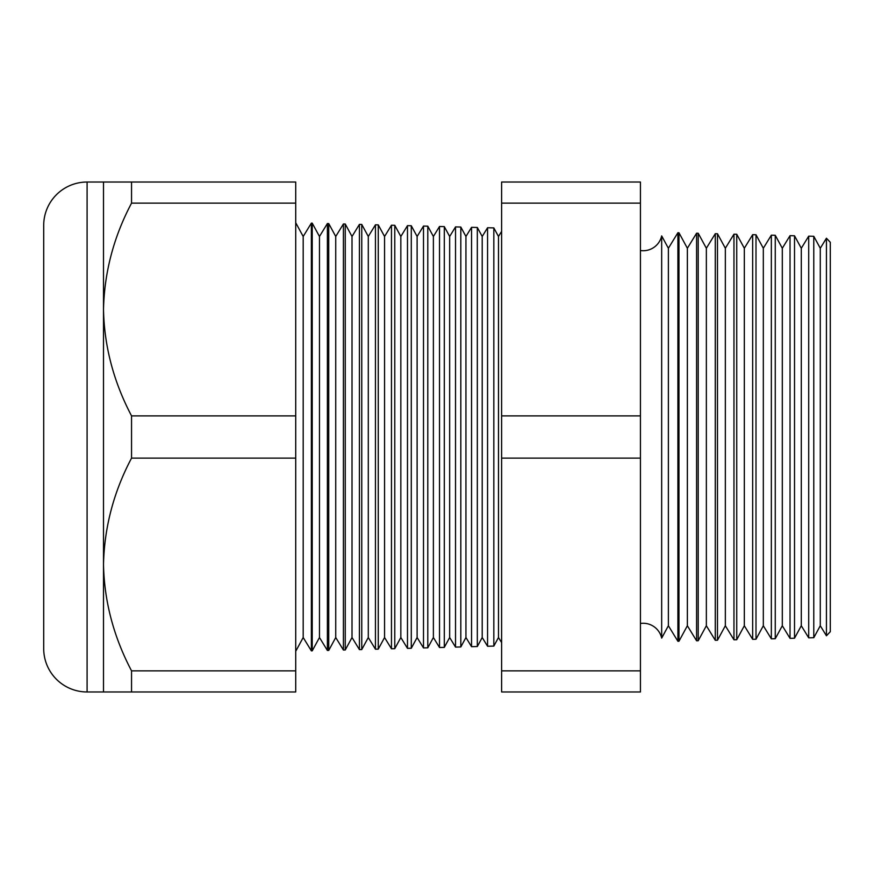 <?xml version="1.0" encoding="UTF-8"?>
<svg xmlns="http://www.w3.org/2000/svg" width="874" height="874" viewBox="0 0 874 874"><rect width="100%" height="100%" fill="white"/><g stroke="black" fill="none" stroke-linecap="round" stroke-linejoin="round"><path stroke-width="1.31" d="M826.433 635.78L826.433 238.22L830.3 242.295L830.3 631.705L826.433 635.78L820.282 625.74L820.282 248.26L813.781 236.286L813.781 637.714L808.712 637.845L801.294 625.74L801.294 248.26L794.521 235.783L794.521 638.217L790.03 638.337L782.306 625.74L782.306 248.26L775.26 235.281L775.26 638.719L771.338 638.828L763.319 625.74L763.319 248.26L755.999 234.767L755.999 639.233L752.656 639.32L744.331 625.74L744.331 248.26L736.738 234.265L736.738 639.735L733.963 639.801L725.344 625.74L725.344 248.26L717.478 233.762L717.478 640.238L715.282 640.292L706.356 625.74L706.356 248.26L698.217 233.26L698.217 640.74L696.589 640.784L687.368 625.74L687.368 248.26L678.956 232.757L678.956 641.243L677.907 641.276L668.381 625.74L668.381 248.26L661.673 235.893L661.673 638.107A18.988 18.988 0 0 0 640.434 623.457M661.673 235.893A18.988 18.988 0 0 1 640.434 250.543M820.282 248.26L826.433 238.22M820.282 625.74L813.781 637.714M808.712 637.845L808.712 236.155L801.294 248.26M801.294 625.74L794.521 638.217M790.03 638.337L790.03 235.663L782.306 248.26M782.306 625.74L775.26 638.719M771.338 638.828L771.338 235.172L763.319 248.26M763.319 625.74L755.999 639.233M752.656 639.32L752.656 234.68L744.331 248.26M744.331 625.74L736.738 639.735M733.963 639.801L733.963 234.199L725.344 248.26M725.344 625.74L717.478 640.238M715.282 640.292L715.282 233.708L706.356 248.26M706.356 625.74L698.217 640.74M696.589 640.784L696.589 233.216L687.368 248.26M687.368 625.74L678.956 641.243M677.907 641.276L677.907 232.724L668.381 248.26M668.381 625.74L661.673 638.107M501.61 231.392L498.486 236.483L498.486 637.517L501.61 642.609M498.486 236.483L493.832 227.906L493.832 646.094L487.561 646.257L487.561 227.743L482.208 236.483L482.208 637.517L487.561 646.257M498.486 637.517L493.832 646.094M482.208 236.483L477.324 227.469L477.324 646.531L471.545 646.673L471.545 227.327L465.94 236.483L465.94 637.517L471.545 646.673M482.208 637.517L477.324 646.531M465.94 236.483L460.817 227.043L460.817 646.957L455.529 647.099L455.529 226.901L449.662 236.483L449.662 637.517L455.529 647.099M465.94 637.517L460.817 646.957M449.662 236.483L444.298 226.606L444.298 647.394L439.513 647.514L439.513 226.486L433.384 236.483L433.384 637.517L439.513 647.514M449.662 637.517L444.298 647.394M433.384 236.483L427.79 226.18L427.79 647.82L423.497 647.94L423.497 226.06L417.117 236.483L417.117 637.517L423.497 647.94M433.384 637.517L427.79 647.82M417.117 236.483L411.283 225.743L411.283 648.257L407.481 648.355L407.481 225.645L400.838 236.483L400.838 637.517L407.481 648.355M417.117 637.517L411.283 648.257M400.838 236.483L394.775 225.317L394.775 648.683L391.465 648.77L391.465 225.23L384.56 236.483L384.56 637.517L391.465 648.77M400.838 637.517L394.775 648.683M384.56 236.483L378.267 224.88L378.267 649.12L375.449 649.196L375.449 224.804L368.293 236.483L368.293 637.517L375.449 649.196M384.56 637.517L378.267 649.12M368.293 236.483L361.76 224.443L361.76 649.557L359.422 649.611L359.422 224.389L352.014 236.483L352.014 637.517L359.422 649.611M368.293 637.517L361.76 649.557M352.014 236.483L345.252 224.017L345.252 649.983L343.406 650.027L343.406 223.973L335.736 236.483L335.736 637.517L343.406 650.027M352.014 637.517L345.252 649.983M335.736 236.483L328.733 223.58L328.733 650.42L327.389 650.453L327.389 223.547L319.469 236.483L319.469 637.517L327.389 650.453M335.736 637.517L328.733 650.42M319.469 236.483L312.226 223.154L312.226 650.846L311.373 650.868L303.191 637.517L295.718 651.283M319.469 637.517L312.226 650.846M312.226 223.154L311.373 223.132L303.191 236.483L303.191 637.517M311.373 223.132L311.373 650.868M303.191 236.483L295.718 222.717M103.503 182.032L295.718 182.032L295.718 203.139L131.548 203.139C113.707 236.843 104.356 272.295 103.503 309.516L103.503 182.032L87.094 182.032A43.394 43.394 0 0 0 43.7 225.426L43.7 648.574A43.394 43.394 0 0 0 87.094 691.968L103.503 691.968L103.503 564.484C104.257 601.29 113.609 636.753 131.548 670.861L131.548 691.968L103.503 691.968M493.832 227.906L487.561 227.743M295.718 203.139L295.718 415.893L131.548 415.893C113.609 381.785 104.257 346.322 103.503 309.516L103.503 564.484C104.356 527.262 113.707 491.811 131.548 458.107L295.718 458.107L295.718 670.861L131.548 670.861M813.781 236.286L808.712 236.155M328.733 223.58L327.389 223.547M345.252 224.017L343.406 223.973M361.76 224.443L359.422 224.389M378.267 224.88L375.449 224.804M394.775 225.317L391.465 225.23M411.283 225.743L407.481 225.645M427.79 226.18L423.497 226.06M444.298 226.606L439.513 226.486M460.817 227.043L455.529 226.901M477.324 227.469L471.545 227.327M678.956 232.757L677.907 232.724M698.217 233.26L696.589 233.216M717.478 233.762L715.282 233.708M736.738 234.265L733.963 234.199M755.999 234.767L752.656 234.68M775.26 235.281L771.338 235.172M794.521 235.783L790.03 235.663M131.548 182.032L131.548 203.139M295.718 670.861L295.718 691.968L131.548 691.968M131.548 415.893L131.548 458.107M295.718 415.893L295.718 458.107M640.434 203.139L640.434 691.968L501.61 691.968L501.61 182.032L640.434 182.032L640.434 203.139L501.61 203.139M640.434 415.893L501.61 415.893M640.434 458.107L501.61 458.107M640.434 670.861L501.61 670.861M87.094 182.032L87.094 691.968"/></g></svg>
